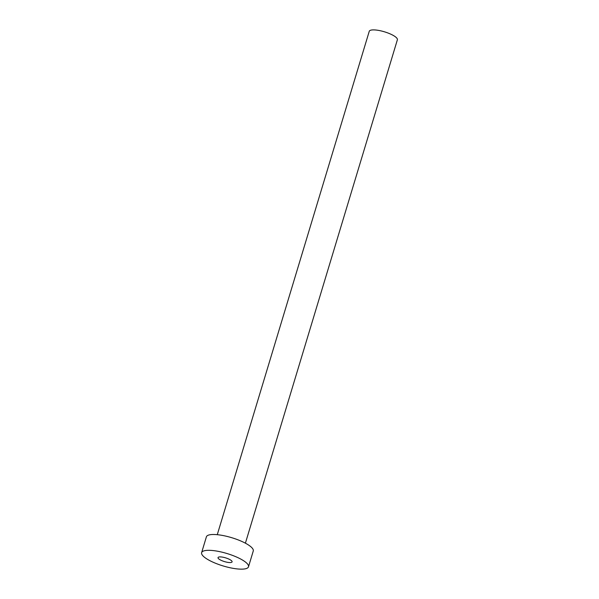 <?xml version="1.0" encoding="UTF-8"?>
<svg xmlns="http://www.w3.org/2000/svg" width="599" height="599" viewBox="0 0 599 599"><rect width="100%" height="100%" fill="white"/><g stroke="black" fill="none" stroke-linecap="round" stroke-linejoin="round"><path stroke-width="0.9" d="M230.143 559.743A7.345 1.947 -163.2 0 0 222.686 557.152A7.345 1.947 -163.2 0 0 218.029 557.609A7.345 1.947 -163.2 0 0 219.968 559.713A7.345 1.947 -163.2 0 0 227.425 562.304A7.345 1.947 -163.2 0 0 232.09 561.855A7.345 1.947 -163.2 0 0 230.143 559.743M217.272 534.69L369.254 31.298A14.69 3.901 16.8 0 1 378.583 30.399A14.69 3.901 16.8 0 1 393.498 35.566A14.69 3.901 16.8 0 1 397.377 39.789L245.395 543.181M201.623 552.652L206.393 536.839A24.484 6.499 16.8 0 1 221.937 535.334A24.484 6.499 16.8 0 1 246.795 543.959A24.484 6.499 16.8 0 1 253.265 550.99L248.495 566.804A24.484 6.499 16.8 0 1 232.951 568.309A24.484 6.499 16.8 0 1 208.093 559.683A24.484 6.499 16.8 0 1 201.623 552.652A24.484 6.499 16.8 0 1 217.16 551.155A24.484 6.499 16.8 0 1 242.018 559.773A24.484 6.499 16.8 0 1 248.495 566.804"/></g></svg>
